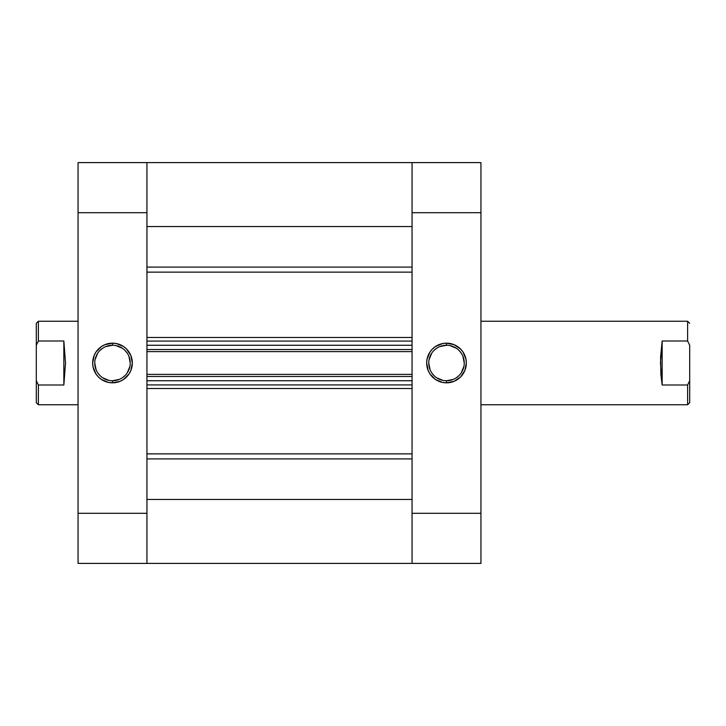 <?xml version="1.0" encoding="UTF-8"?>
<svg xmlns="http://www.w3.org/2000/svg" width="726" height="726" viewBox="0 0 726 726"><rect width="100%" height="100%" fill="white"/><g stroke="black" fill="none" stroke-linecap="round" stroke-linejoin="round"><path stroke-width="1.09" d="M446.499 345.258L446.499 343.171A19.829 19.829 0 0 1 466.337 363A19.829 19.829 0 0 1 446.499 382.829L454.095 381.322L460.529 377.021L464.822 370.587L466.337 363L465.956 359.134L462.988 351.983L460.529 348.979L454.095 344.678L446.499 343.171L442.633 343.552L435.482 346.511L432.478 348.979L430.01 351.983L427.051 359.134L426.67 363L428.177 370.587L430.01 374.017L435.482 379.489L442.633 382.448L446.499 382.829L446.499 380.742A17.742 17.742 0 0 0 464.25 363A17.742 17.742 0 0 0 446.499 345.258A17.742 17.742 0 0 1 464.25 363A17.742 17.742 0 0 1 446.499 380.742A17.742 17.742 0 0 1 428.757 363A17.742 17.742 0 0 1 446.499 345.258A17.742 17.742 0 0 0 428.757 363A17.742 17.742 0 0 0 446.499 380.742L446.499 382.829A19.829 19.829 0 0 1 426.67 363A19.829 19.829 0 0 1 446.499 343.171L446.499 345.258L439.711 346.611M480.948 162.597L412.059 162.597L412.059 563.403L480.948 563.403L480.948 162.597L412.059 162.597L412.059 212.7L480.948 212.7L480.948 513.3L412.059 513.3L412.059 212.7L480.948 212.7L480.948 162.597M480.948 563.403L412.059 563.403L412.059 499.452L146.942 499.452L146.942 563.403L146.942 162.597L78.054 162.597L78.054 563.403L146.942 563.403L146.942 513.3L78.054 513.3L78.054 212.7L146.942 212.7L146.942 513.3L78.054 513.3L78.054 563.403L412.059 563.403L412.059 513.3L480.948 513.3L480.948 563.403M446.499 380.742L453.296 379.389M456.364 377.756L459.05 375.551M461.255 372.855L463.905 366.458M464.25 363L462.898 356.212M461.255 353.145L459.05 350.449M456.364 348.244L449.966 345.594M436.644 348.244L433.957 350.449M431.752 353.145L429.102 359.542M428.757 363L430.11 369.788M431.752 372.855L433.957 375.551M436.644 377.756L443.041 380.406M112.494 380.742L112.494 382.829A19.829 19.829 0 0 1 92.665 363A19.829 19.829 0 0 1 112.494 343.171L104.907 344.678L101.477 346.511L96.004 351.983L94.171 355.413L92.665 363L93.046 366.866L96.004 374.017L98.473 377.021L101.477 379.489L108.628 382.448L112.494 382.829L120.08 381.322L123.511 379.489L128.983 374.017L130.816 370.587L132.323 363L130.816 355.413L126.515 348.979L123.511 346.511L116.36 343.552L112.494 343.171L112.494 345.258A17.742 17.742 0 0 0 94.752 363A17.742 17.742 0 0 0 112.494 380.742A17.742 17.742 0 0 1 94.752 363A17.742 17.742 0 0 1 112.494 345.258A17.742 17.742 0 0 1 130.235 363A17.742 17.742 0 0 1 112.494 380.742A17.742 17.742 0 0 0 130.235 363A17.742 17.742 0 0 0 112.494 345.258L112.494 343.171A19.829 19.829 0 0 1 132.323 363A19.829 19.829 0 0 1 112.494 382.829L112.494 380.742L119.282 379.389M146.942 215.132L146.942 162.597L146.942 226.548L412.059 226.548L412.059 162.597L146.942 162.597L146.942 212.7L78.054 212.7L78.054 162.597L412.059 162.597L412.059 215.132M112.494 345.258L105.706 346.611M102.638 348.244L99.952 350.449M97.738 353.145L95.088 359.542M94.752 363L96.104 369.788M97.738 372.855L99.952 375.551M102.638 377.756L109.036 380.406M122.349 377.756L125.044 375.551M127.25 372.855L129.9 366.458M130.235 363L128.892 356.212M127.25 353.145L125.044 350.449M122.349 348.244L115.96 345.594M689.7 402.667L687.613 404.754L687.613 384.998L662.148 384.998L660.478 363L662.148 341.002L687.613 341.002L687.613 321.246L480.948 321.246L687.613 321.246L687.613 341.002L689.7 345.286L689.7 380.714L689.7 345.286L687.613 341.002L662.148 341.002L660.578 357.228L660.896 374.435L662.148 384.998L662.148 341.002L662.148 384.998L687.613 384.998L687.613 404.754L480.948 404.754L687.613 404.754L689.7 402.667L689.7 380.714L687.613 384.998L689.7 380.714L689.7 402.667M38.387 384.998L36.3 380.714L36.3 402.667L38.387 404.754L38.387 384.998L38.387 404.754L78.054 404.754L38.387 404.754L36.3 402.667L36.3 345.286L38.387 341.002L63.852 341.002L65.522 363L63.852 384.998L38.387 384.998L36.3 380.714L36.3 345.286L38.387 341.002L38.387 321.246L78.054 321.246L38.387 321.246L38.387 341.002L63.852 341.002L63.852 384.998L38.387 384.998M36.3 323.333L36.3 345.286L36.3 323.333L38.387 321.246M63.852 384.998L65.522 363L63.852 341.002L63.852 384.998M412.059 272.132L146.942 272.132L412.059 272.132M146.942 337.49L412.059 337.49L146.942 337.49M412.059 388.51L146.942 388.51L412.059 388.51M146.942 453.868L412.059 453.868L146.942 453.868M146.942 345.258L146.942 349.533L412.059 349.533L412.059 345.258L412.059 349.533L146.942 349.533L146.942 345.258L412.059 345.258L146.942 345.258M146.942 376.467L146.942 380.742L146.942 376.467L412.059 376.467L412.059 380.742L146.942 380.742L412.059 380.742L412.059 376.467L146.942 376.467M146.942 512.62L146.942 563.403M412.059 512.62L412.059 563.403M412.059 499.452L146.942 499.452M146.942 458.914L412.059 458.914L146.942 458.914M412.059 267.086L146.942 267.086L412.059 267.086M146.942 226.548L412.059 226.548M146.942 384.916L412.059 384.916L146.942 384.916M146.942 374.38L412.059 374.38L146.942 374.38M146.942 341.084L412.059 341.084L146.942 341.084M412.059 351.62L146.942 351.62L412.059 351.62M687.613 321.246L689.7 323.333"/></g></svg>
